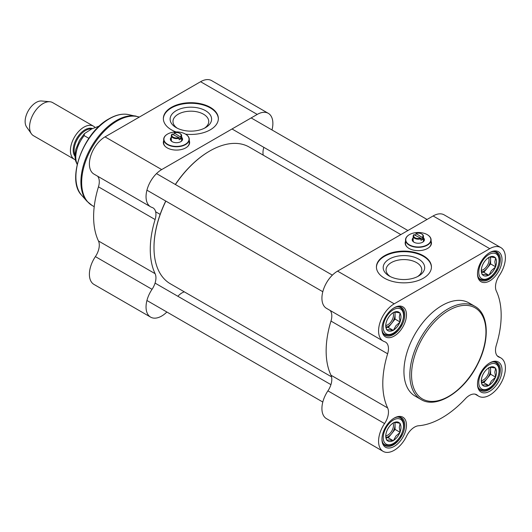 <?xml version="1.0" encoding="UTF-8"?>
<svg xmlns="http://www.w3.org/2000/svg" width="532" height="532" viewBox="0 0 532 532"><rect width="100%" height="100%" fill="white"/><g stroke="black" fill="none" stroke-linecap="round" stroke-linejoin="round"><path stroke-width="0.8" d="M209.628 151.088A78.443 45.286 120 0 0 209.462 151.181A78.443 45.286 120 0 0 175.314 184.471M165.751 201.036A78.443 45.286 120 0 0 153.994 247.254A78.443 45.286 120 0 0 153.994 247.447M331.542 376.842L170.34 283.775A78.922 45.566 -60 0 1 153.994 247.646A78.922 45.566 -60 0 1 165.844 201.096M175.414 184.524A78.922 45.566 -60 0 1 209.794 150.988A78.922 45.566 -60 0 1 249.255 147.078L400.835 234.592M75.311 159.78A19.132 11.046 -60 0 1 74.38 159.334A19.132 11.046 -60 0 1 71.448 144.006A19.132 11.046 -60 0 1 83.943 127.141A19.132 11.046 -60 0 1 93.512 126.197A19.132 11.046 -60 0 1 94.862 127.234M88.851 138.327L84.189 135.633L84.375 133.665L91.797 128.897L99.278 126.044M74.38 159.334L33.529 135.746A19.132 11.046 -60 0 1 31.388 133.771A19.132 11.046 -60 0 1 31.375 118.144A19.132 11.046 -60 0 1 43.092 103.56A19.132 11.046 -60 0 1 49.875 101.745A19.132 11.046 -60 0 1 52.661 102.61L93.512 126.197M31.388 133.771L26.613 127.008A15.548 8.978 -60 0 1 26.6 114.314A15.548 8.978 -60 0 1 36.123 102.463A15.548 8.978 -60 0 1 41.636 100.994L49.875 101.745M166.875 312.018A22.125 12.775 -60 0 1 150.629 317.132A22.125 12.775 -60 0 1 152.046 289.315A14.351 8.286 120 0 0 155.111 273.674A83.704 48.326 -60 0 1 155.111 219.536A14.351 8.286 120 0 0 152.97 207.852A14.351 8.286 120 0 0 152.046 207.44A22.125 12.775 -60 0 1 150.629 206.808A22.125 12.775 -60 0 1 147.238 189.079A22.125 12.775 -60 0 1 161.688 169.588L105.037 136.877A22.125 12.775 120 0 0 90.586 156.375A22.125 12.775 120 0 0 93.971 174.097L150.629 206.808M155.111 273.674L98.46 240.969A83.704 48.326 -60 0 1 98.46 186.832L155.111 219.536M161.688 169.588L257.235 114.42A22.125 12.775 -60 0 1 268.294 113.329L211.643 80.618A22.125 12.775 120 0 0 200.584 81.715L105.037 136.877M175.986 131.929A27.504 15.88 180 0 1 163.357 118.57A27.504 15.88 180 0 1 190.855 102.696A27.504 15.88 180 0 1 218.359 118.57A27.504 15.88 180 0 1 210.306 129.801A27.504 15.88 180 0 1 185.542 134.15M189.279 140.727A13.154 7.594 180 0 1 189.638 142.49A13.154 7.594 180 0 1 181.518 149.505A13.154 7.594 180 0 1 167.181 147.863A13.154 7.594 180 0 1 163.331 142.49A13.154 7.594 180 0 1 163.69 140.727M163.337 142.782A13.154 7.594 180 0 1 163.69 141.319M189.279 141.319A13.154 7.594 180 0 1 189.625 142.782M268.294 113.329A22.125 12.775 -60 0 1 271.992 129.961M263.852 147.351A14.351 8.286 120 0 0 263.247 155.158M97.569 176.172A14.351 8.286 -60 0 1 98.46 186.832M184.325 291.849A14.351 8.286 120 0 0 177.874 296.277M98.46 240.969A14.351 8.286 -60 0 1 95.394 256.61A22.125 12.775 120 0 0 93.971 284.427L150.629 317.132M218.359 118.862A27.504 15.88 0 0 0 190.855 103.281A27.504 15.88 0 0 0 163.357 118.862M176.185 110.689A20.748 11.977 0 0 0 176.185 127.627A20.748 11.977 0 0 0 205.532 127.627A20.748 11.977 0 0 0 205.525 110.689A20.748 11.977 0 0 0 176.185 110.689M177.276 128.212A17.875 10.321 180 0 1 172.98 121.502A17.875 10.321 180 0 1 178.22 114.2A17.875 10.321 180 0 1 197.625 111.946A17.875 10.321 180 0 1 208.737 121.409A17.875 10.321 180 0 1 208.737 121.502A17.875 10.321 180 0 1 204.441 128.212M173.791 134.689L174.144 132.94L180.867 137.209A5.14 2.966 0 0 0 181.625 135.66A5.14 2.966 0 0 0 180.122 133.559A5.14 2.966 0 0 0 179.942 133.459M180.867 137.209L180.867 138.772A5.14 2.966 180 0 1 180.122 139.317A5.14 2.966 180 0 1 179.178 139.75L178.825 137.595L172.102 134.104A5.14 2.966 0 0 0 171.344 135.66A5.14 2.966 0 0 0 173.971 138.247A5.14 2.966 0 0 0 179.178 138.187M180.867 138.772L178.825 137.595A4.662 2.693 180 0 1 173.186 137.17A4.662 2.693 180 0 1 172.448 133.918M174.144 132.94A4.662 2.693 180 0 1 179.783 133.366A4.662 2.693 180 0 1 180.514 136.618M167.52 134.097A12.795 7.388 0 0 0 167.434 134.144A12.795 7.388 0 0 0 163.69 139.371A12.795 7.388 0 0 0 171.59 146.194A12.795 7.388 0 0 0 185.528 144.591A12.795 7.388 0 0 0 189.279 139.371A12.795 7.388 0 0 0 185.528 134.144A12.795 7.388 0 0 0 185.449 134.097M185.362 144.298A12.555 7.249 180 0 1 167.607 144.298A12.555 7.249 180 0 1 167.607 134.044A12.555 7.249 180 0 1 185.362 134.044A12.555 7.249 180 0 1 185.362 144.298M165.485 146.659A12.795 7.388 180 0 1 163.69 142.882L163.69 139.371M189.279 139.371L189.279 142.882A12.795 7.388 180 0 1 187.477 146.659M171.344 137.276A6.098 3.518 0 0 0 172.168 141.665A6.098 3.518 0 0 0 180.794 141.665L180.794 141.665A6.098 3.518 0 0 0 181.625 137.276M172.441 141.811A5.38 3.106 180 0 1 171.105 139.756A5.38 3.106 180 0 1 171.344 138.845M181.625 138.845A5.38 3.106 180 0 1 181.864 139.756A5.38 3.106 180 0 1 180.528 141.811M488.615 367.925A7.947 4.589 -60 0 1 483.422 379.895A7.947 4.589 -60 0 1 481.327 380.633M490.218 367.353A9.569 5.526 -60 0 1 490.604 369.74A9.569 5.526 -60 0 1 487.219 378.452A9.569 5.526 -60 0 1 481.56 382.315M482.145 384.503A10.76 6.211 120 0 1 481.3 380.965A10.76 6.211 120 0 1 482.145 376.45L482.511 375.512A10.76 6.211 120 0 1 488.549 368.004L488.915 367.552L491.448 367.366L495.678 368.157L494.833 372.181L495.678 377.175L491.448 380.892L488.915 385.594L484.685 384.802L482.145 384.988L481.3 379.988M495.312 368.124A10.76 6.211 120 0 0 489.274 367.585M495.678 376.689A10.76 6.211 120 0 0 495.678 368.643M489.274 385.141A10.76 6.211 120 0 0 495.312 377.627M482.511 385.022A10.76 6.211 120 0 0 488.549 385.56M495.678 377.175L490.604 374.249L490.604 367.333M488.915 385.594L483.841 382.661L490.604 374.249M481.593 382.461L483.841 382.661M393.068 423.086A7.947 4.589 -60 0 1 387.875 435.056A7.947 4.589 -60 0 1 385.78 435.794M394.671 422.514A9.569 5.526 -60 0 1 395.057 424.902A9.569 5.526 -60 0 1 391.672 433.62A9.569 5.526 -60 0 1 386.013 437.477M386.604 439.665A10.76 6.211 120 0 1 385.753 436.127A10.76 6.211 120 0 1 386.604 431.612L386.964 430.681A10.76 6.211 120 0 1 393.002 423.166L393.367 422.714L395.901 422.528L400.131 423.319L399.286 427.342L400.131 432.336L395.901 436.06L393.367 440.755L389.138 439.964L386.604 440.15L385.753 435.149M399.765 423.286A10.76 6.211 120 0 0 393.727 422.747M400.131 431.858A10.76 6.211 120 0 0 400.131 423.805M393.727 440.303A10.76 6.211 120 0 0 399.765 432.789M386.964 440.183A10.76 6.211 120 0 0 393.002 440.722M400.131 432.336L395.057 429.41L395.057 422.494M393.367 440.755L388.293 437.823L395.057 429.41M386.046 437.623L388.293 437.823M393.068 312.756A7.947 4.589 -60 0 1 387.875 324.726A7.947 4.589 -60 0 1 385.78 325.471M394.671 312.191A9.569 5.526 -60 0 1 395.057 314.572A9.569 5.526 -60 0 1 391.672 323.29A9.569 5.526 -60 0 1 386.013 327.147M386.604 329.335A10.76 6.211 120 0 1 385.753 325.797A10.76 6.211 120 0 1 386.604 321.288L386.964 320.35A10.76 6.211 120 0 1 393.002 312.836L393.367 312.39L395.901 312.204L400.131 312.989L399.286 317.012L400.131 322.013L395.901 325.73L393.367 330.425L389.138 329.634L386.604 329.82L385.753 324.826M399.765 312.962A10.76 6.211 120 0 0 393.727 312.417M400.131 321.528A10.76 6.211 120 0 0 400.131 313.474M393.727 329.973A10.76 6.211 120 0 0 399.765 322.465M386.964 329.853A10.76 6.211 120 0 0 393.002 330.392M400.131 322.013L395.057 319.08L395.057 312.164M393.367 330.425L388.293 327.499L395.057 319.08M386.046 327.293L388.293 327.499M488.615 257.594A7.947 4.589 -60 0 1 483.422 269.564A7.947 4.589 -60 0 1 481.327 270.303M490.218 257.023A9.569 5.526 -60 0 1 490.604 259.41A9.569 5.526 -60 0 1 487.219 268.128A9.569 5.526 -60 0 1 481.56 271.985M482.145 274.173A10.76 6.211 120 0 1 481.3 270.635A10.76 6.211 120 0 1 482.145 266.126L482.511 265.189A10.76 6.211 120 0 1 488.549 257.674L488.915 257.222L491.448 257.036L495.678 257.827L494.833 261.85L495.678 266.845L491.448 270.569L488.915 275.263L484.685 274.472L482.145 274.658L481.3 269.658M495.312 257.794A10.76 6.211 120 0 0 489.274 257.255M495.678 266.366A10.76 6.211 120 0 0 495.678 258.313M489.274 274.811A10.76 6.211 120 0 0 495.312 267.297M482.511 274.692A10.76 6.211 120 0 0 488.549 275.23M495.678 266.845L490.604 263.919L490.604 257.003M488.915 275.263L483.841 272.331L490.604 263.919M481.593 272.131L483.841 272.331M497.227 355.828L500.818 357.903A22.125 12.775 -60 0 0 499.395 357.271A14.351 8.286 120 0 1 498.471 356.859A14.351 8.286 120 0 1 496.329 345.168A83.704 48.326 120 0 0 496.329 291.031A14.351 8.286 120 0 1 499.395 275.39A22.125 12.775 -60 0 0 500.818 247.573A22.125 12.775 -60 0 0 489.759 248.67L394.212 303.832A22.125 12.775 -60 0 0 379.762 323.323A22.125 12.775 -60 0 0 383.153 341.052A22.125 12.775 -60 0 0 384.57 341.684A14.351 8.286 120 0 1 385.494 342.096A14.351 8.286 120 0 1 387.635 353.787A83.704 48.326 120 0 0 387.635 407.924L330.984 375.22A14.351 8.286 -60 0 1 327.918 390.854A22.125 12.775 120 0 0 326.502 418.671L383.153 451.382A22.125 12.775 -60 0 1 384.57 423.558A14.351 8.286 120 0 0 387.635 407.924M383.153 451.382A22.125 12.775 -60 0 0 406.528 436.24A14.351 8.286 120 0 1 418.544 425.766A83.704 48.326 120 0 0 465.427 398.701A14.351 8.286 120 0 1 476.619 394.711A14.351 8.286 120 0 1 477.437 395.303A22.125 12.775 -60 0 0 478.694 396.22A22.125 12.775 -60 0 0 500.818 383.446A22.125 12.775 -60 0 0 500.818 357.903M330.093 310.422A14.351 8.286 -60 0 1 330.984 321.075A83.704 48.326 120 0 0 330.984 375.22M383.153 341.052L326.502 308.347A22.125 12.775 120 0 1 323.11 290.618A22.125 12.775 120 0 1 337.561 271.127L433.108 215.959L489.759 248.67M384.49 255.746A27.504 15.88 180 0 1 414.461 252.308A27.504 15.88 180 0 1 431.439 266.978A27.504 15.88 180 0 1 403.934 282.851A27.504 15.88 180 0 1 376.43 266.978A27.504 15.88 180 0 1 384.49 255.746M431.106 241.295A13.154 7.594 180 0 1 431.465 243.058A13.154 7.594 180 0 1 418.312 250.652A13.154 7.594 180 0 1 405.158 243.058A13.154 7.594 180 0 1 405.517 241.295M431.106 241.88A13.154 7.594 180 0 1 431.452 243.35M405.165 243.35A13.154 7.594 180 0 1 405.517 241.88M500.818 247.573L444.167 214.868A22.125 12.775 120 0 0 433.108 215.959M431.432 267.27A27.504 15.88 0 0 0 414.222 252.833A27.504 15.88 0 0 0 384.49 256.331A27.504 15.88 0 0 0 376.437 267.27M418.604 276.028L418.604 276.028A20.748 11.977 0 0 0 418.604 259.091A20.748 11.977 0 0 0 389.264 259.091A20.748 11.977 0 0 0 389.264 276.028A20.748 11.977 0 0 0 418.604 276.028L418.604 276.028M390.355 276.613A17.875 10.321 180 0 1 386.059 269.997A17.875 10.321 180 0 1 386.059 269.904A17.875 10.321 180 0 1 403.934 259.583A17.875 10.321 180 0 1 421.81 269.904A17.875 10.321 180 0 1 417.514 276.613M393.78 307.995A16.146 9.323 -60 0 1 401.434 307.43A16.146 9.323 -60 0 1 401.434 326.069A16.146 9.323 -60 0 1 385.294 335.386A16.146 9.323 -60 0 1 381.956 328.47M394.212 307.735L394.212 307.735A17.337 10.008 120 0 0 381.949 328.976A17.337 10.008 120 0 0 394.212 336.051A17.337 10.008 120 0 0 406.475 314.818A17.337 10.008 120 0 0 394.212 307.735M489.327 252.833A16.146 9.323 -60 0 1 496.981 252.261A16.146 9.323 -60 0 1 496.981 270.901A16.146 9.323 -60 0 1 480.842 280.224A16.146 9.323 -60 0 1 477.503 273.308M489.759 252.574L489.759 252.574A17.337 10.008 120 0 0 477.497 273.807A17.337 10.008 120 0 0 489.759 280.889A17.337 10.008 120 0 0 502.015 259.656A17.337 10.008 120 0 0 489.759 252.574M489.327 363.157A16.146 9.323 -60 0 1 496.981 362.591A16.146 9.323 -60 0 1 496.981 381.231A16.146 9.323 -60 0 1 480.842 390.555A16.146 9.323 -60 0 1 477.503 383.639M489.759 362.904L489.759 362.904A17.337 10.008 120 0 0 477.497 384.137A17.337 10.008 120 0 0 489.759 391.219A17.337 10.008 120 0 0 502.015 369.979A17.337 10.008 120 0 0 489.759 362.904M393.78 418.325A16.146 9.323 -60 0 1 401.434 417.753A16.146 9.323 -60 0 1 401.434 436.393A16.146 9.323 -60 0 1 385.294 445.716A16.146 9.323 -60 0 1 381.956 438.8M474.81 306.292L468.892 302.874A53.812 31.069 120 0 0 441.986 305.541A53.812 31.069 120 0 0 406.834 352.962A53.812 31.069 120 0 0 415.08 396.081L420.998 399.492C436.553 409.321 464.356 391.486 477.623 364.287C489.985 340.613 489.068 313.973 474.81 306.292A53.812 31.069 120 0 0 447.904 308.959A53.812 31.069 120 0 0 412.752 356.373A53.812 31.069 120 0 0 420.998 399.492M394.212 418.066L394.212 418.066A17.337 10.008 120 0 0 381.949 439.299A17.337 10.008 120 0 0 394.212 446.381A17.337 10.008 120 0 0 406.475 425.141A17.337 10.008 120 0 0 394.212 418.066L394.212 418.066M415.618 235.25L415.964 233.501L422.694 237.771A5.14 2.966 0 0 0 423.452 236.221A5.14 2.966 0 0 0 421.942 234.12A5.14 2.966 0 0 0 421.77 234.027M422.694 237.771L422.694 239.333A5.14 2.966 180 0 1 421.942 239.879A5.14 2.966 180 0 1 420.998 240.311L420.652 238.156L413.929 234.665A5.14 2.966 0 0 0 413.164 236.221A5.14 2.966 0 0 0 415.798 238.808A5.14 2.966 0 0 0 420.998 238.748M422.694 239.333L420.652 238.156A4.662 2.693 180 0 1 415.013 237.731A4.662 2.693 180 0 1 414.275 234.479M415.964 233.501A4.662 2.693 180 0 1 421.61 233.927A4.662 2.693 180 0 1 422.342 237.179M409.347 234.659A12.795 7.388 0 0 0 409.261 234.705A12.795 7.388 0 0 0 405.517 239.932A12.795 7.388 0 0 0 413.411 246.755A12.795 7.388 0 0 0 427.356 245.152A12.795 7.388 0 0 0 431.106 239.932A12.795 7.388 0 0 0 427.356 234.705A12.795 7.388 0 0 0 427.269 234.659M427.189 244.86A12.555 7.249 180 0 1 409.434 244.86A12.555 7.249 180 0 1 409.434 234.612A12.555 7.249 180 0 1 427.189 234.612A12.555 7.249 180 0 1 427.189 244.86M407.312 247.22A12.795 7.388 180 0 1 405.517 243.443L405.517 239.932M431.106 239.932L431.106 243.443A12.795 7.388 180 0 1 429.304 247.22M413.164 237.844A6.098 3.518 0 0 0 413.996 242.226A6.098 3.518 0 0 0 422.621 242.226L422.621 242.226A6.098 3.518 0 0 0 423.452 237.844M414.268 242.373A5.38 3.106 180 0 1 412.925 240.324A5.38 3.106 180 0 1 413.164 239.407M423.452 239.407A5.38 3.106 180 0 1 423.691 240.324A5.38 3.106 180 0 1 422.355 242.373M74.972 154.739A16.146 9.323 -60 0 1 85.559 130.513A16.146 9.323 -60 0 1 91.584 129.023M92.402 128.551A16.618 9.596 120 0 0 84.967 129.788A16.618 9.596 120 0 0 74.719 142.636A16.618 9.596 120 0 0 74.939 156.222M77.26 164.122A23.315 13.46 -60 0 1 84.189 135.633M128.272 114.54C122.36 113.422 115.969 114.832 109.087 118.776C83.338 132.335 65.901 179.75 81.662 195.271A47.468 27.405 -60 0 1 79.82 156.441A47.468 27.405 -60 0 1 109.466 118.742A47.468 27.405 -60 0 1 128.272 114.54L139.351 117.067M81.662 195.271L86.982 201.276A50.061 28.901 -60 0 1 85.034 160.332A50.061 28.901 -60 0 1 116.302 120.571A50.061 28.901 -60 0 1 136.132 116.136M86.982 201.276L92.063 205.445A50.221 28.994 -60 0 1 84.362 165.199A50.221 28.994 -60 0 1 117.173 120.944A50.221 28.994 -60 0 1 139.298 117.1M257.235 114.42L200.584 81.715M95.394 256.61L152.046 289.315M488.915 364.852A14.351 8.286 -60 0 1 497.699 377.354A14.351 8.286 -60 0 1 480.123 387.502A14.351 8.286 -60 0 1 488.915 364.852M478.288 387.529A15.548 8.978 120 0 0 480.296 389.544C487.531 392.257 491.954 387.003 496.236 380.899C500.479 371.868 500.346 365.777 495.837 362.618A15.548 8.978 120 0 0 493.091 361.893M393.367 420.021A14.351 8.286 -60 0 1 402.152 432.523A14.351 8.286 -60 0 1 384.576 442.664A14.351 8.286 -60 0 1 393.367 420.021M382.741 442.691A15.548 8.978 120 0 0 384.749 444.712C391.984 447.419 396.407 442.165 400.689 436.06C404.932 427.03 404.799 420.938 400.29 417.786A15.548 8.978 120 0 0 397.544 417.055M393.367 309.69A14.351 8.286 -60 0 1 402.152 322.192A14.351 8.286 -60 0 1 384.576 332.34A14.351 8.286 -60 0 1 393.367 309.69M382.741 332.36A15.548 8.978 120 0 0 384.749 334.382C391.984 337.095 396.407 331.835 400.689 325.73C404.932 316.7 404.799 310.608 400.29 307.456A15.548 8.978 120 0 0 397.544 306.731M488.915 254.529A14.351 8.286 -60 0 1 497.699 267.031A14.351 8.286 -60 0 1 480.123 277.172A14.351 8.286 -60 0 1 488.915 254.529M478.288 277.199A15.548 8.978 120 0 0 480.296 279.22C487.531 281.927 491.954 276.673 496.236 270.569C500.479 261.538 500.346 255.446 495.837 252.294A15.548 8.978 120 0 0 493.091 251.563M330.984 321.075L387.635 353.787M337.561 271.127L394.212 303.832M475.701 394.298L477.437 395.303M499.395 357.271L497.659 356.267M327.918 390.854L384.57 423.558M448.749 310.422A52.615 30.377 -60 0 1 480.968 356.26A52.615 30.377 -60 0 1 416.529 393.467A52.615 30.377 -60 0 1 448.749 310.422M153.994 247.254L153.994 247.646M209.462 151.181L209.794 150.988M77.18 164.474L75.504 160.611L74.939 156.016L75.817 149.312L79.561 140.229L84.375 133.665M160.145 214.376L155.643 211.776M94.217 206.689L92.063 205.445M181.625 140.674L181.625 135.66M171.344 140.674L171.344 135.66M179.783 133.366L180.122 133.559M232.025 128.977L407.898 230.516M251.157 117.931L427.03 219.47M146.932 190.177L322.804 291.716M156.494 173.605L332.367 275.144M146.932 300.5L322.804 402.039M155.065 283.11L330.937 384.649M478.966 388.779L480.296 389.544M494.507 361.853L495.837 362.618M383.419 443.941L384.749 444.712M398.96 417.015L400.29 417.786M383.419 333.611L384.749 334.382M398.96 306.685L400.29 307.456M478.966 278.449L480.296 279.22M494.507 251.523L495.837 252.294M475.103 394.146L478.694 396.22M423.452 241.235L423.452 236.221M413.164 241.235L413.164 236.221M421.61 233.927L421.942 234.12"/></g></svg>
